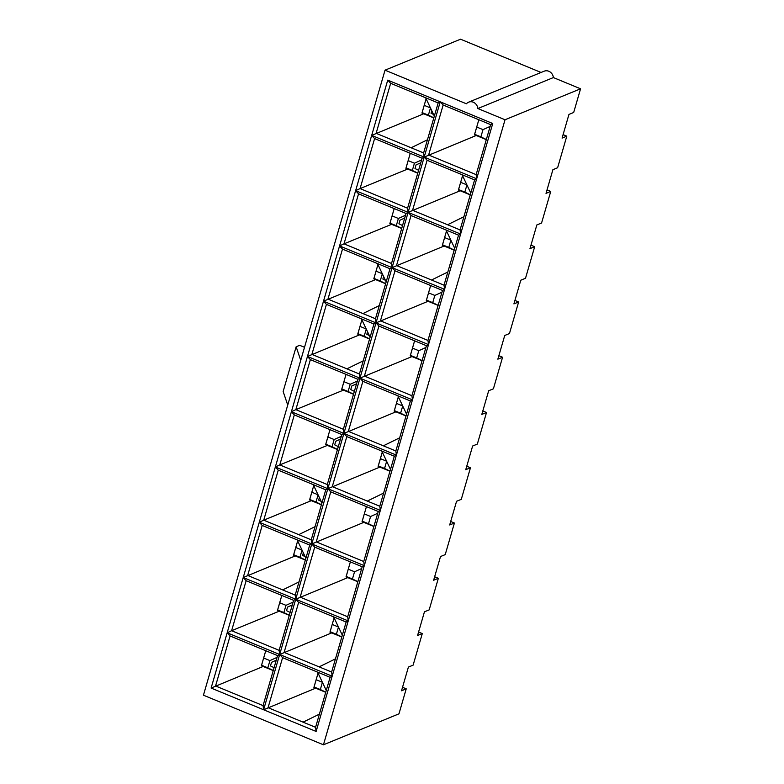 <?xml version="1.0" encoding="UTF-8"?>
<svg xmlns="http://www.w3.org/2000/svg" width="784" height="784" viewBox="0 0 784 784"><rect width="100%" height="100%" fill="white"/><g stroke="black" fill="none" stroke-linecap="round" stroke-linejoin="round"><path stroke-width="1.18" d="M319.392 714.146L330.093 677.307L282.593 657.668L268.059 707.678L303.065 722.142L319.392 714.146L315.57 727.307L316.119 731.452L211.112 688.058L387.737 80.125L492.744 123.519L316.119 731.452M335.444 658.883L346.146 622.035L298.645 602.406L284.122 652.406L319.117 666.87L335.444 658.883L331.622 672.045L332.181 676.19L227.174 632.796L231.613 630.708L279.124 650.348L293.647 600.338L246.147 580.709L231.613 630.708L279.231 611.187M297.205 539.911L262.199 525.447L247.675 575.446L282.671 589.911L298.998 581.914L309.7 545.076L297.205 539.911L305.878 558.228M311.346 500.653L263.728 520.174L311.228 539.813L311.787 543.959L259.288 522.262L263.728 520.174L278.261 470.175L275.341 466.99L279.79 464.912L327.291 484.541L341.814 434.542L294.314 414.912L279.79 464.912L327.408 445.39M327.291 484.541L327.849 488.687L325.762 489.804L278.261 470.175M311.228 539.813L325.762 489.804M383.611 493.077L394.323 456.239L346.812 436.61L332.289 486.609L367.294 501.074L383.611 493.077L379.789 506.239L380.348 510.384L275.341 466.99M399.673 437.815L410.375 400.967L362.874 381.338L348.341 431.347L383.347 445.812L399.673 437.815L395.851 450.976L396.4 455.122L291.403 411.727L295.842 409.64L343.343 429.279L357.876 379.27L310.366 359.64L295.842 409.64L343.461 390.118M363.227 360.846L370.107 337.169L361.424 318.843L326.428 304.378L311.895 354.378L346.9 368.843L363.227 360.846L359.405 374.007L359.954 378.162L307.455 356.455L359.513 334.856M379.28 305.584L386.159 281.897L377.486 263.571L342.481 249.106L327.957 299.116L362.963 313.58L379.28 305.584L375.458 318.745L376.016 322.89L323.508 301.193L375.575 279.584M447.84 272.019L454.72 248.332L446.047 230.006L411.041 215.541L396.518 265.541L431.514 280.006L447.84 272.019L444.018 285.17L444.577 289.325L339.57 245.931L344.009 243.844L391.51 263.473L406.043 213.473L358.543 193.844L344.009 243.844L391.628 224.322M463.893 216.747L470.782 193.06L462.099 174.734L427.104 160.269L412.57 210.279L447.576 224.743L463.893 216.747L460.071 229.908L460.629 234.053L355.622 190.659L360.072 188.581L407.572 208.211L422.096 158.201L374.595 138.572L360.072 188.581L407.69 169.05M427.447 139.787L434.336 116.101L425.653 97.775L390.657 83.31L376.124 133.309L411.13 147.774L427.447 139.787L423.625 152.939L424.183 157.094L371.685 135.397L423.742 113.788M541.068 72.471L460.551 39.2L385.032 70.168L466.411 103.792A7.174 6.419 67.7 0 1 468.656 102.155A7.174 6.419 67.7 0 1 477.868 108.535L505.033 119.756L580.562 88.798L553.386 77.567L477.868 108.535M385.032 70.168L203.438 695.202L323.449 744.8L398.968 713.832L406.23 688.832L401.516 690.773L408.395 667.086L413.119 665.146L422.292 633.57L418.578 632.031M406.23 688.832L402.525 687.303M468.656 102.155L544.174 71.197A7.174 6.419 67.7 0 1 553.386 77.567M422.292 633.57L417.568 635.501L424.448 611.814L429.171 609.883L438.344 578.298L433.63 580.238L440.51 556.552L445.224 554.611L454.406 523.036L449.683 524.966L456.562 501.28L461.286 499.349L470.459 467.764L465.735 469.704L472.625 446.018L477.338 444.077L486.511 412.502L481.797 414.432L488.677 390.746L493.401 388.815L502.573 357.23L497.85 359.17L504.729 335.483L509.453 333.543L518.626 301.967L513.912 303.898L520.792 280.211L525.505 278.281L534.688 246.695L529.964 248.636L536.844 224.949L541.568 223.019L550.74 191.433L546.017 193.364L552.906 169.687L557.62 167.747L566.793 136.161L562.079 138.102L568.959 114.415L573.682 112.484L580.562 88.798M566.793 136.161L563.088 134.632M550.74 191.433L547.026 189.895M534.688 246.695L530.974 245.167M518.626 301.967L514.912 300.429M502.573 357.23L498.859 355.701M486.511 412.502L482.807 410.963M470.459 467.764L466.745 466.235M454.406 523.036L450.692 521.497M438.344 578.298L434.63 576.769M323.449 744.8L505.033 119.756M347.675 616.773L362.208 566.773L314.707 547.144L300.174 597.143L347.675 616.773L348.233 620.918L243.226 577.524L295.294 555.925M363.737 561.511L378.26 511.501L330.76 491.872L316.236 541.871L363.737 561.511L364.286 565.656L311.787 543.959L263.62 709.755L315.678 688.156M411.904 395.704L426.427 345.705L378.927 326.075L364.403 376.075L411.904 395.704L412.462 399.86L359.954 378.162L311.787 543.959L309.7 545.076M427.956 340.442L442.49 290.433L394.989 270.803L380.456 320.813L427.956 340.442L428.515 344.588L376.016 322.89L359.954 378.162L357.876 379.27M230.084 635.971L215.561 685.98L263.061 705.61L277.595 655.61L230.084 635.971L227.174 632.796M263.179 666.459L211.112 688.058M476.133 174.636L490.657 124.636L443.156 105.007L428.632 155.007L476.133 174.636L476.682 178.791L424.183 157.094L476.241 135.485M423.625 152.939L411.13 147.774M390.657 83.31L387.737 80.125M443.156 105.007L440.236 101.822L376.016 322.89L373.929 324.008L370.107 337.169M440.236 101.822L438.158 102.939L434.336 116.101M438.158 102.939L425.653 97.775M490.657 124.636L492.744 123.519M287.738 405.054L283.142 391.5L296.146 346.763L299.684 345.313L304.515 347.302M300.733 360.317L296.146 346.763M407.572 208.211L408.131 212.356L406.043 213.473M374.595 138.572L371.685 135.397M427.104 160.269L424.183 157.094L422.096 158.201M391.51 263.473L392.069 267.628L389.981 268.736L386.159 281.897M358.543 193.844L355.622 190.659M375.458 318.745L362.963 313.58M342.481 249.106L339.57 245.931M389.981 268.736L377.486 263.571M359.405 374.007L346.9 368.843M326.428 304.378L323.508 301.193M373.929 324.008L361.424 318.843M343.343 429.279L343.902 433.425L341.814 434.542M310.366 359.64L307.455 356.455M294.314 414.912L291.403 411.727M282.671 589.911L295.176 595.076L295.735 599.221L293.647 600.338M262.199 525.447L259.288 522.262M295.176 595.076L298.998 581.914M279.124 650.348L279.672 654.493L277.595 655.61M246.147 580.709L243.226 577.524M263.061 705.61L263.62 709.755M460.188 190.747L408.131 212.356L411.041 215.541M476.682 178.791L474.604 179.899L462.099 174.734M474.604 179.899L470.782 193.06M460.071 229.908L447.576 224.743M444.136 246.019L392.069 267.628L394.989 270.803M460.629 234.053L458.542 235.171L446.047 230.006M458.542 235.171L454.72 248.332M444.018 285.17L431.514 280.006M428.074 301.281L376.016 322.89L378.927 326.075M442.49 290.433L444.577 289.325M412.021 356.553L359.954 378.162L362.874 381.338M426.427 345.705L428.515 344.588M395.959 411.816L343.902 433.425L346.812 436.61M410.375 400.967L412.462 399.86M395.851 450.976L383.347 445.812M379.907 467.088L327.849 488.687L330.76 491.872M394.323 456.239L396.4 455.122M379.789 506.239L367.294 501.074M363.854 522.35L311.787 543.959L314.707 547.144M378.26 511.501L380.348 510.384M347.792 577.622L295.735 599.221L298.645 602.406M362.208 566.773L364.286 565.656M331.74 632.884L279.672 654.493L282.593 657.668M346.146 622.035L348.233 620.918M331.622 672.045L319.117 666.87M330.093 677.307L332.181 676.19M315.57 727.307L303.065 722.142M397.87 395.802L406.553 414.128M381.818 451.074L390.491 469.4M313.257 484.639L321.94 502.965M315.06 526.652L298.733 534.639M333.651 616.871L342.324 635.197M317.589 672.133L326.271 690.459M433.797 117.943L421.959 113.053L426.114 98.755L422.135 112.592L428.387 115.17L430.485 107.967M430.465 107.918L424.242 105.35M428.387 115.17L433.836 117.816M433.572 114.484L431.033 113.249L431.778 110.701M486.296 139.64L474.467 134.75L478.828 119.746L474.643 134.289L480.896 136.867L482.993 129.634L476.741 127.047M480.896 136.867L486.335 139.513M490.137 126.41L482.993 129.634M417.735 173.205L405.906 168.315L410.267 153.311L406.083 167.854L412.335 170.442L414.432 163.199L408.19 160.622M412.335 170.442L417.774 173.088M414.432 163.199L421.586 159.985M418.587 170.275L414.981 168.521L416.02 164.934L420.763 162.798M470.243 194.902L458.405 190.012L462.56 175.714L458.581 189.552L464.834 192.139L466.931 184.936M466.911 184.887L460.688 182.319M464.834 192.139L470.282 194.785M401.682 228.477L389.854 223.587L394.205 208.583L390.03 223.126L396.273 225.704L398.38 218.471L392.127 215.884M396.273 225.704L401.722 228.35M398.38 218.471L405.524 215.247M402.535 225.547L398.929 223.783L399.967 220.196L404.711 218.06M454.181 250.174L442.352 245.284L446.508 230.986L442.529 244.824L448.781 247.401L450.869 240.198M450.849 240.149L444.636 237.581M448.781 247.401L454.22 250.047M385.63 283.739L373.792 278.849L377.947 264.551L373.968 278.389L380.22 280.976L382.318 273.773M382.288 273.724L376.075 271.156M380.22 280.976L385.659 283.622M385.395 280.28L382.866 279.055L383.611 276.507M438.129 305.437L426.3 300.546L430.651 285.543L426.476 300.086L432.719 302.673L434.826 295.431L428.574 292.853M432.719 302.673L438.168 305.319M441.97 292.216L434.826 295.431M369.568 339.011L357.739 334.121L361.894 319.823L357.916 333.661L364.168 336.238L366.255 329.035M366.236 328.986L360.013 326.418M364.168 336.238L369.607 338.884M369.342 335.552L366.814 334.317L367.549 331.769M422.076 360.709L410.238 355.818L414.599 340.815L410.414 355.358L416.667 357.935L418.774 350.703L412.521 348.116M416.667 357.935L422.106 360.581M425.918 347.479L418.774 350.703M353.515 394.274L341.677 389.383L346.038 374.38L341.853 388.923L348.106 391.51L350.213 384.268L343.96 381.69M348.106 391.51L353.545 394.156M350.213 384.268L357.357 381.053M354.368 391.343L350.752 389.589L351.8 385.993L356.544 383.856M406.014 415.971L394.185 411.081L398.341 396.782L394.362 410.62L400.614 413.207L402.702 406.004M402.682 405.955L396.459 403.388M400.614 413.207L406.053 415.853M337.453 449.546L325.625 444.655L329.986 429.652L325.801 444.195L332.053 446.772L334.151 439.54L327.908 436.953M332.053 446.772L337.492 449.418M334.151 439.54L341.305 436.316M338.306 446.606L334.699 444.851L335.738 441.265L340.481 439.128M389.962 471.243L378.123 466.353L382.278 452.045M386.62 461.217L380.407 458.65L378.3 465.892L384.552 468.469L386.649 461.266M384.552 468.469L389.991 471.115M380.407 458.65L382.288 452.054M321.401 504.808L309.572 499.918L313.727 485.619L309.749 499.457L315.991 502.044L318.088 494.841M318.069 494.792L311.846 492.225M315.991 502.044L321.44 504.69M321.175 501.348L318.647 500.123L319.382 497.575M373.899 526.505L362.071 521.615L366.432 506.611L362.247 521.154L368.5 523.741L370.597 516.499L364.354 513.922M368.5 523.741L373.939 526.387M377.741 513.285L370.597 516.499M305.348 560.08L293.51 555.19L297.665 540.882M302.007 550.054L295.793 547.487L293.686 554.719L299.939 557.306L302.036 550.103M295.793 547.487L297.665 540.891M299.939 557.306L305.378 559.952M305.113 556.62L302.585 555.386L303.33 552.838M357.847 581.777L346.018 576.887L350.37 561.883L346.195 576.426L352.437 579.004L354.544 571.771L348.292 569.184M352.437 579.004L357.886 581.65M361.689 568.547L354.544 571.771M289.286 615.342L277.458 610.452L281.809 595.448L277.634 609.991L283.886 612.578L285.984 605.336L279.731 602.749M283.886 612.578L289.325 615.224M285.984 605.336L293.128 602.112M290.139 612.412L286.532 610.658L287.571 607.061L292.314 604.925M341.795 637.039L329.956 632.149L334.111 617.851L330.133 631.688L336.385 634.276L338.472 627.063M338.453 627.024L332.24 624.446M336.385 634.276L341.824 636.922M273.234 670.614L261.395 665.724L265.756 650.72L261.572 665.253L267.824 667.841L269.931 660.598L263.679 658.021M267.824 667.841L273.263 670.487M269.931 660.598L277.075 657.384M274.086 667.674L270.47 665.92L271.519 662.333L276.262 660.197M325.732 692.311L313.904 687.421L318.059 673.113L314.08 686.951L320.333 689.538L322.42 682.335M322.4 682.286L316.177 679.718M320.333 689.538L325.772 692.184"/></g></svg>

